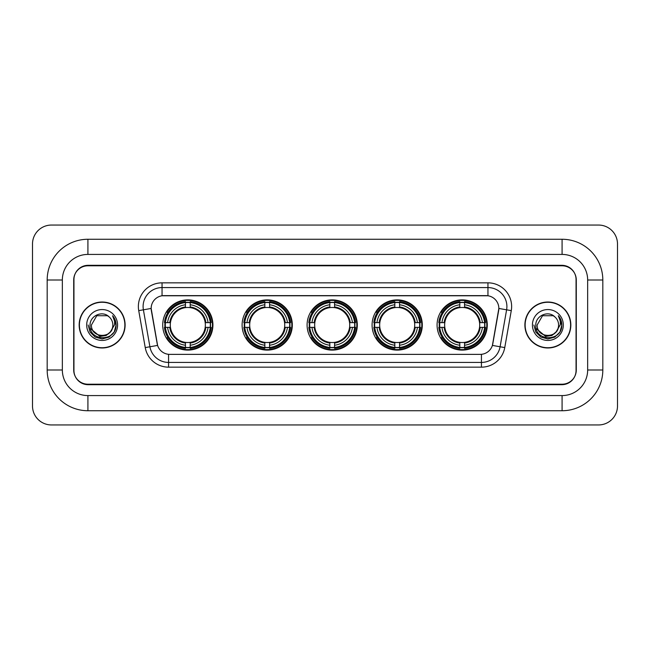 <?xml version="1.0" encoding="UTF-8"?>
<svg xmlns="http://www.w3.org/2000/svg" width="650" height="650" viewBox="0 0 650 650"><rect width="100%" height="100%" fill="white"/><g stroke="black" fill="none" stroke-linecap="round" stroke-linejoin="round"><path stroke-width="0.97" d="M437.076 325A25.106 25.106 0 0 0 462.183 350.106A25.106 25.106 0 0 0 487.281 325A25.106 25.106 0 0 0 462.183 299.894A25.106 25.106 0 0 0 437.076 325M242.109 325A25.106 25.106 0 0 0 267.207 350.106A25.106 25.106 0 0 0 292.313 325A25.106 25.106 0 0 0 267.207 299.894A25.106 25.106 0 0 0 242.109 325M307.092 325A25.106 25.106 0 0 0 332.199 350.106A25.106 25.106 0 0 0 357.305 325A25.106 25.106 0 0 0 332.199 299.894A25.106 25.106 0 0 0 307.092 325M372.084 325A25.106 25.106 0 0 0 397.191 350.106A25.106 25.106 0 0 0 422.297 325A25.106 25.106 0 0 0 397.191 299.894A25.106 25.106 0 0 0 372.084 325M162.719 325A25.106 25.106 0 0 0 187.817 350.106A25.106 25.106 0 0 0 212.924 325A25.106 25.106 0 0 0 187.817 299.894A25.106 25.106 0 0 0 162.719 325M151.157 308.425A12.789 12.789 0 0 0 151.352 310.643L157.202 343.801A12.789 12.789 0 0 0 169.796 354.372L480.204 354.372A12.789 12.789 0 0 0 492.798 343.801L498.648 310.643A12.789 12.789 0 0 0 486.054 295.628L163.946 295.628A12.789 12.789 0 0 0 151.157 308.425L151.296 306.524M164.97 327.364A22.977 22.977 0 0 1 164.97 322.636M374.335 327.364A22.977 22.977 0 0 1 374.335 322.636M309.351 327.364A22.977 22.977 0 0 1 309.351 322.636M244.359 327.364A22.977 22.977 0 0 1 244.359 322.636M439.327 327.364A22.977 22.977 0 0 1 439.327 322.636M87.921 239.265L87.921 254.418L562.079 254.418L562.079 239.265A40.739 40.739 0 0 1 602.818 280.004A40.739 40.739 0 0 0 562.079 239.265L87.921 239.265A40.739 40.739 0 0 0 47.182 280.004L47.182 369.996A40.739 40.739 0 0 0 87.921 410.735L562.079 410.735A40.739 40.739 0 0 0 602.818 369.996L602.818 280.004L587.657 280.004A25.578 25.578 0 0 0 562.079 254.418L87.921 254.418A25.578 25.578 0 0 0 62.343 280.004L62.343 369.996A25.578 25.578 0 0 0 87.921 395.582L562.079 395.582A25.578 25.578 0 0 0 587.657 369.996L587.657 280.004L587.657 369.996L602.818 369.996M562.079 265.793L87.921 265.793A14.211 14.211 0 0 0 73.71 280.004L73.71 369.996A14.211 14.211 0 0 0 87.921 384.207L562.079 384.207A14.211 14.211 0 0 0 576.29 369.996L576.29 280.004A14.211 14.211 0 0 0 562.079 265.793M617.5 244.002A18.948 18.948 0 0 0 598.553 225.054L51.447 225.054A18.948 18.948 0 0 0 32.5 244.002L32.5 405.998A18.948 18.948 0 0 0 51.447 424.946L598.553 424.946A18.948 18.948 0 0 0 617.5 405.998L617.5 244.002M79.162 325A22.977 22.977 0 0 0 102.131 347.977A22.977 22.977 0 0 0 125.109 325A22.977 22.977 0 0 0 102.131 302.023A22.977 22.977 0 0 0 79.162 325M524.891 325A22.977 22.977 0 0 0 547.869 347.977A22.977 22.977 0 0 0 570.838 325A22.977 22.977 0 0 0 547.869 302.023A22.977 22.977 0 0 0 524.891 325M162.053 282.839L162.053 295.774L487.947 295.774L487.947 287.576A18.948 18.948 0 0 1 506.61 309.814L500.094 346.767A18.948 18.948 0 0 1 481.431 362.424L168.569 362.424A18.948 18.948 0 0 1 149.906 346.767L143.39 309.814A18.948 18.948 0 0 1 162.053 287.576L487.947 287.576L487.947 282.839A23.684 23.684 0 0 1 511.274 310.635L504.757 347.588A23.684 23.684 0 0 1 481.431 367.161L168.569 367.161A23.684 23.684 0 0 1 145.243 347.588L138.726 310.635A23.684 23.684 0 0 1 162.053 282.839L487.947 282.839M480.204 354.372L169.796 354.372M511.274 310.635L498.843 308.449L492.407 345.41L504.757 347.588M145.243 347.588L157.593 345.41L151.157 308.449L143.39 309.814A18.948 18.948 0 0 1 143.106 306.524M576.054 279.524A14.211 14.211 0 0 0 561.844 265.314L88.156 265.314A14.211 14.211 0 0 0 73.946 279.524L73.946 370.476A14.211 14.211 0 0 0 88.156 384.686L561.844 384.686A14.211 14.211 0 0 0 576.054 370.476L576.054 279.524L576.054 370.476M73.946 279.524L73.946 370.476M124.865 325A22.734 22.734 0 0 0 102.131 302.266A22.734 22.734 0 0 0 79.397 325A22.734 22.734 0 0 0 102.131 347.734A22.734 22.734 0 0 0 124.865 325M110.338 331.882C104.65 339.56 90.87 334.644 91.422 325C90.764 338.812 113.498 338.812 112.84 325C113.498 338.812 90.764 338.812 91.422 325L96.777 315.729L107.486 315.729L109.143 316.908C102.578 310.026 89.928 315.697 90.041 325C88.839 341.526 115.643 341.965 116.074 325.804L116.098 325C116.058 321.49 114.888 318.402 112.588 315.746C114.335 318.614 114.952 321.701 114.441 325L110.338 331.882A10.709 10.709 0 0 0 112.84 325C113.498 338.812 90.764 338.812 91.422 325L96.777 315.729M112.84 325A10.709 10.709 0 0 0 109.143 316.908M111.02 331.305L106.186 335.489L99.848 336.375L90.374 328.469M86.686 325A15.446 15.446 0 0 0 102.131 340.446A15.446 15.446 0 0 0 117.577 325A15.446 15.446 0 0 0 102.131 309.554A15.446 15.446 0 0 0 86.686 325M112.588 315.746L116.09 325.406L115.44 320.767L116.09 325.406L115.44 320.767L116.09 325.406L112.694 315.868L116.09 325.406L112.694 315.868L116.098 325L114.221 331.979L109.111 337.09L102.131 338.967L95.152 337.09L90.041 331.979L88.164 325M112.694 315.868L116.09 325.414M570.602 325A22.734 22.734 0 0 0 547.869 302.266A22.734 22.734 0 0 0 525.135 325A22.734 22.734 0 0 0 547.869 347.734A22.734 22.734 0 0 0 570.602 325M558.577 325C559.236 338.812 536.502 338.812 537.16 325L542.514 315.729L553.223 315.729L554.881 316.908C548.316 310.026 535.657 315.697 535.779 325C534.576 341.526 561.372 341.965 561.811 325.804L561.836 325C561.795 321.49 560.625 318.402 558.326 315.746C560.072 318.614 560.69 321.701 560.17 325L556.075 331.882A10.709 10.709 0 0 0 558.577 325C559.236 338.812 536.502 338.812 537.16 325L542.514 315.729L553.223 315.729L554.881 316.908A10.709 10.709 0 0 1 558.577 325C559.236 338.812 536.502 338.812 537.16 325C536.599 334.644 550.387 339.56 556.075 331.882M556.758 331.305L551.923 335.489L545.586 336.375L536.112 328.469M532.423 325A15.446 15.446 0 0 0 547.869 340.446A15.446 15.446 0 0 0 563.314 325A15.446 15.446 0 0 0 547.869 309.554A15.446 15.446 0 0 0 532.423 325M558.326 315.746L561.827 325.406L561.178 320.767L561.827 325.406L561.178 320.767L561.827 325.406L558.431 315.868L561.827 325.406L558.431 315.868L561.836 325L559.959 331.979L554.848 337.09L547.869 338.967L540.889 337.09L535.779 331.979L533.902 325M558.431 315.868L561.827 325.414M190.19 347.425L190.19 348.376A23.498 23.498 0 0 0 211.193 327.364L210.243 327.364A22.547 22.547 0 0 1 190.19 347.425L190.19 345.231A20.369 20.369 0 0 0 208.049 327.364L205.189 327.364A17.526 17.526 0 0 0 190.19 307.637L190.19 302.575A22.547 22.547 0 0 1 210.243 322.636L211.193 322.636A23.498 23.498 0 0 0 190.19 301.624L190.19 302.575M165.401 327.364L164.45 327.364A23.498 23.498 0 0 0 185.453 348.376L185.453 347.425A22.547 22.547 0 0 1 165.401 327.364L167.594 327.364A20.369 20.369 0 0 0 185.453 345.231L185.453 342.363A17.526 17.526 0 0 0 205.189 327.364L205.888 327.364A18.216 18.216 0 0 1 190.19 343.062L190.19 345.231M185.453 302.575L185.453 301.624A23.498 23.498 0 0 0 164.45 322.636L165.401 322.636A22.547 22.547 0 0 1 185.453 302.575L185.453 304.769A20.369 20.369 0 0 0 167.594 322.636L170.454 322.636A17.526 17.526 0 0 0 185.453 342.363L185.453 343.062A18.216 18.216 0 0 1 169.756 327.364L167.594 327.364M165.449 327.364A22.498 22.498 0 0 1 165.449 322.636M190.19 302.624A22.498 22.498 0 0 0 185.453 302.624M210.194 322.636A22.498 22.498 0 0 1 210.194 327.364M210.243 322.636L208.049 322.636A20.369 20.369 0 0 0 190.19 304.769M208.049 327.364L210.243 327.364M185.453 345.231L185.453 347.425M205.189 322.636L208.049 322.636M190.19 342.396L190.19 343.062M185.453 342.363A17.526 17.526 0 0 1 170.454 327.364L169.756 327.364M190.19 347.376A22.498 22.498 0 0 1 185.453 347.376M167.594 322.636L165.401 322.636M185.453 307.604L185.453 304.769M190.19 307.637A17.526 17.526 0 0 0 170.454 322.636L169.756 322.636A18.216 18.216 0 0 1 185.453 306.938M190.19 307.604L190.19 306.938A18.216 18.216 0 0 1 205.888 322.636M168.114 312.211L166.774 312.211A24.635 24.635 0 0 1 212.453 325A24.635 24.635 0 0 1 166.774 337.789L168.114 337.789M269.579 347.425L269.579 348.376A23.498 23.498 0 0 0 290.582 327.364L289.632 327.364A22.547 22.547 0 0 1 269.579 347.425L269.579 345.231A20.369 20.369 0 0 0 287.438 327.364L284.578 327.364A17.526 17.526 0 0 0 269.579 307.637L269.579 302.575A22.547 22.547 0 0 1 289.632 322.636L290.582 322.636A23.498 23.498 0 0 0 269.579 301.624L269.579 302.575M244.79 327.364L243.839 327.364A23.498 23.498 0 0 0 264.842 348.376L264.842 347.425A22.547 22.547 0 0 1 244.79 327.364L246.984 327.364A20.369 20.369 0 0 0 264.842 345.231L264.842 342.363A17.526 17.526 0 0 0 284.578 327.364L285.277 327.364A18.216 18.216 0 0 1 269.579 343.062L269.579 345.231M264.842 302.575L264.842 301.624A23.498 23.498 0 0 0 243.839 322.636L244.79 322.636A22.547 22.547 0 0 1 264.842 302.575L264.842 304.769A20.369 20.369 0 0 0 246.984 322.636L249.844 322.636A17.526 17.526 0 0 0 264.842 342.363L264.842 343.062A18.216 18.216 0 0 1 249.145 327.364L246.984 327.364M244.839 327.364A22.498 22.498 0 0 1 244.839 322.636M269.579 302.624A22.498 22.498 0 0 0 264.842 302.624M289.583 322.636A22.498 22.498 0 0 1 289.583 327.364M289.632 322.636L287.438 322.636A20.369 20.369 0 0 0 269.579 304.769M287.438 327.364L289.632 327.364M264.842 345.231L264.842 347.425M284.578 322.636L287.438 322.636M269.579 342.396L269.579 343.062M264.842 342.363A17.526 17.526 0 0 1 249.844 327.364L249.145 327.364M269.579 347.376A22.498 22.498 0 0 1 264.842 347.376M246.984 322.636L244.79 322.636M264.842 307.604L264.842 304.769M269.579 307.637A17.526 17.526 0 0 0 249.844 322.636L249.145 322.636A18.216 18.216 0 0 1 264.842 306.938M269.579 307.604L269.579 306.938A18.216 18.216 0 0 1 285.277 322.636M247.504 312.211L246.163 312.211A24.635 24.635 0 0 1 291.842 325A24.635 24.635 0 0 1 246.163 337.789L247.504 337.789M334.571 347.425L334.571 348.376A23.498 23.498 0 0 0 355.574 327.364L354.624 327.364A22.547 22.547 0 0 1 334.571 347.425L334.571 345.231A20.369 20.369 0 0 0 352.43 327.364L349.562 327.364A17.526 17.526 0 0 0 334.571 307.637L334.571 302.575A22.547 22.547 0 0 1 354.624 322.636L355.574 322.636A23.498 23.498 0 0 0 334.571 301.624L334.571 302.575M309.774 327.364L308.823 327.364A23.498 23.498 0 0 0 329.834 348.376L329.834 347.425A22.547 22.547 0 0 1 309.774 327.364L311.967 327.364A20.369 20.369 0 0 0 329.834 345.231L329.834 342.363A17.526 17.526 0 0 0 349.562 327.364L350.269 327.364A18.216 18.216 0 0 1 334.571 343.062L334.571 345.231M329.834 302.575L329.834 301.624A23.498 23.498 0 0 0 308.823 322.636L309.774 322.636A22.547 22.547 0 0 1 329.834 302.575L329.834 304.769A20.369 20.369 0 0 0 311.967 322.636L314.836 322.636A17.526 17.526 0 0 0 329.834 342.363L329.834 343.062A18.216 18.216 0 0 1 314.137 327.364L311.967 327.364M309.822 327.364A22.498 22.498 0 0 1 309.822 322.636M334.571 302.624A22.498 22.498 0 0 0 329.834 302.624M354.575 322.636A22.498 22.498 0 0 1 354.575 327.364M354.624 322.636L352.43 322.636A20.369 20.369 0 0 0 334.571 304.769M352.43 327.364L354.624 327.364M329.834 345.231L329.834 347.425M349.562 322.636L352.43 322.636M334.571 342.396L334.571 343.062M329.834 342.363A17.526 17.526 0 0 1 314.836 327.364L314.137 327.364M334.571 347.376A22.498 22.498 0 0 1 329.834 347.376M311.967 322.636L309.774 322.636M329.834 307.604L329.834 304.769M334.571 307.637A17.526 17.526 0 0 0 314.836 322.636L314.137 322.636A18.216 18.216 0 0 1 329.834 306.938M334.571 307.604L334.571 306.938A18.216 18.216 0 0 1 350.269 322.636M312.488 312.211L311.147 312.211A24.635 24.635 0 0 1 356.834 325A24.635 24.635 0 0 1 311.147 337.789L312.488 337.789M399.555 347.425L399.555 348.376A23.498 23.498 0 0 0 420.566 327.364L419.616 327.364A22.547 22.547 0 0 1 399.555 347.425L399.555 345.231A20.369 20.369 0 0 0 417.422 327.364L414.554 327.364A17.526 17.526 0 0 0 399.555 307.637L399.555 302.575A22.547 22.547 0 0 1 419.616 322.636L420.566 322.636A23.498 23.498 0 0 0 399.555 301.624L399.555 302.575M374.766 327.364L373.815 327.364A23.498 23.498 0 0 0 394.818 348.376L394.818 347.425A22.547 22.547 0 0 1 374.766 327.364L376.959 327.364A20.369 20.369 0 0 0 394.818 345.231L394.818 342.363A17.526 17.526 0 0 0 414.554 327.364L415.252 327.364A18.216 18.216 0 0 1 399.555 343.062L399.555 345.231M394.818 302.575L394.818 301.624A23.498 23.498 0 0 0 373.815 322.636L374.766 322.636A22.547 22.547 0 0 1 394.818 302.575L394.818 304.769A20.369 20.369 0 0 0 376.959 322.636L379.827 322.636A17.526 17.526 0 0 0 394.818 342.363L394.818 343.062A18.216 18.216 0 0 1 379.121 327.364L376.959 327.364M374.814 327.364A22.498 22.498 0 0 1 374.814 322.636M399.555 302.624A22.498 22.498 0 0 0 394.818 302.624M419.567 322.636A22.498 22.498 0 0 1 419.567 327.364M419.616 322.636L417.422 322.636A20.369 20.369 0 0 0 399.555 304.769M417.422 327.364L419.616 327.364M394.818 345.231L394.818 347.425M414.554 322.636L417.422 322.636M399.555 342.396L399.555 343.062M394.818 342.363A17.526 17.526 0 0 1 379.827 327.364L379.121 327.364M399.555 347.376A22.498 22.498 0 0 1 394.818 347.376M376.959 322.636L374.766 322.636M394.818 307.604L394.818 304.769M399.555 307.637A17.526 17.526 0 0 0 379.827 322.636L379.121 322.636A18.216 18.216 0 0 1 394.818 306.938M399.555 307.604L399.555 306.938A18.216 18.216 0 0 1 415.252 322.636M377.479 312.211L376.139 312.211A24.635 24.635 0 0 1 421.817 325A24.635 24.635 0 0 1 376.139 337.789L377.479 337.789M464.547 347.425L464.547 348.376A23.498 23.498 0 0 0 485.55 327.364L484.599 327.364A22.547 22.547 0 0 1 464.547 347.425L464.547 345.231A20.369 20.369 0 0 0 482.406 327.364L479.546 327.364A17.526 17.526 0 0 0 464.547 307.637L464.547 302.575A22.547 22.547 0 0 1 484.599 322.636L485.55 322.636A23.498 23.498 0 0 0 464.547 301.624L464.547 302.575M439.757 327.364L438.807 327.364A23.498 23.498 0 0 0 459.81 348.376L459.81 347.425A22.547 22.547 0 0 1 439.757 327.364L441.951 327.364A20.369 20.369 0 0 0 459.81 345.231L459.81 342.363A17.526 17.526 0 0 0 479.546 327.364L480.244 327.364A18.216 18.216 0 0 1 464.547 343.062L464.547 345.231M459.81 302.575L459.81 301.624A23.498 23.498 0 0 0 438.807 322.636L439.757 322.636A22.547 22.547 0 0 1 459.81 302.575L459.81 304.769A20.369 20.369 0 0 0 441.951 322.636L444.811 322.636A17.526 17.526 0 0 0 459.81 342.363L459.81 343.062A18.216 18.216 0 0 1 444.113 327.364L441.951 327.364M439.806 327.364A22.498 22.498 0 0 1 439.806 322.636M464.547 302.624A22.498 22.498 0 0 0 459.81 302.624M484.551 322.636A22.498 22.498 0 0 1 484.551 327.364M484.599 322.636L482.406 322.636A20.369 20.369 0 0 0 464.547 304.769M482.406 327.364L484.599 327.364M459.81 345.231L459.81 347.425M479.546 322.636L482.406 322.636M464.547 342.396L464.547 343.062M459.81 342.363A17.526 17.526 0 0 1 444.811 327.364L444.113 327.364M464.547 347.376A22.498 22.498 0 0 1 459.81 347.376M441.951 322.636L439.757 322.636M459.81 307.604L459.81 304.769M464.547 307.637A17.526 17.526 0 0 0 444.811 322.636L444.113 322.636A18.216 18.216 0 0 1 459.81 306.938M464.547 307.604L464.547 306.938A18.216 18.216 0 0 1 480.244 322.636M442.471 312.211L441.131 312.211A24.635 24.635 0 0 1 486.809 325A24.635 24.635 0 0 1 441.131 337.789L442.471 337.789M562.079 410.735L562.079 395.582L87.921 395.582L87.921 410.735M47.182 369.996L62.343 369.996L62.343 280.004L47.182 280.004M481.431 354.307L481.431 367.161M168.569 367.161L168.569 354.307M138.726 310.635L143.39 309.814M190.19 342.363A17.526 17.526 0 0 0 205.189 327.364M185.453 347.588A22.709 22.709 0 0 0 190.19 347.588M210.405 327.364A22.709 22.709 0 0 0 210.405 322.636M190.19 302.412A22.709 22.709 0 0 0 185.453 302.412M269.579 342.363A17.526 17.526 0 0 0 284.578 327.364M264.842 347.588A22.709 22.709 0 0 0 269.579 347.588M289.803 327.364A22.709 22.709 0 0 0 289.803 322.636M269.579 302.412A22.709 22.709 0 0 0 264.842 302.412M334.571 342.363A17.526 17.526 0 0 0 349.562 327.364M329.834 347.588A22.709 22.709 0 0 0 334.571 347.588M354.786 327.364A22.709 22.709 0 0 0 354.786 322.636M334.571 302.412A22.709 22.709 0 0 0 329.834 302.412M399.555 342.363A17.526 17.526 0 0 0 414.554 327.364M394.818 347.588A22.709 22.709 0 0 0 399.555 347.588M419.778 327.364A22.709 22.709 0 0 0 419.778 322.636M399.555 302.412A22.709 22.709 0 0 0 394.818 302.412M464.547 342.363A17.526 17.526 0 0 0 479.546 327.364M459.81 347.588A22.709 22.709 0 0 0 464.547 347.588M484.77 327.364A22.709 22.709 0 0 0 484.77 322.636M464.547 302.412A22.709 22.709 0 0 0 459.81 302.412"/></g></svg>
